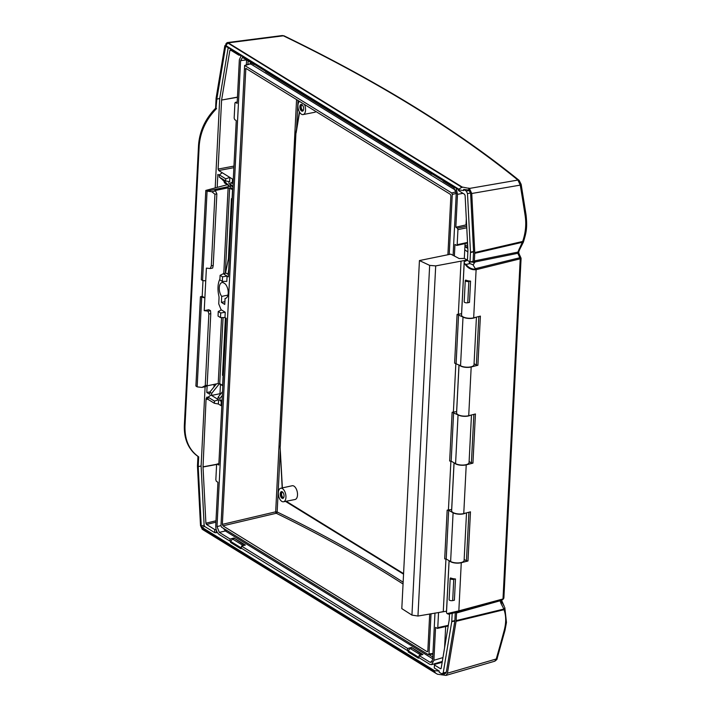 <?xml version="1.0" encoding="UTF-8"?>
<svg xmlns="http://www.w3.org/2000/svg" width="711" height="711" viewBox="0 0 711 711"><rect width="100%" height="100%" fill="white"/><g stroke="black" fill="none" stroke-linecap="round" stroke-linejoin="round"><path stroke-width="1.07" d="M205.239 385.655L201.942 387.415L205.612 386.651L207.159 385.255L205.239 385.655L208.865 314.058L208.092 311.151L204.226 310.663L204.875 297.891L200.422 296.754L202.2 296.291L204.875 297.891L206.386 268.109L210.252 268.554L211.309 265.861L214.935 194.272L216.855 193.872L215.522 190.975L211.86 191.739L214.935 194.272M204.226 310.663L208.767 309.72L210.509 310.645L210.785 313.667L208.865 314.058M207.159 385.255L210.785 313.667M200.422 296.754L195.898 386.011L197.16 386.864L201.942 387.415M206.35 385.984L218.215 383.522L222.854 385.193M211.86 191.739L207.079 191.135L229.68 186.353M205.808 190.424L201.284 279.69L202.555 280.49L207.079 191.135L205.808 190.424L227.085 184.753M202.555 280.49L205.737 280.872M232.764 189.597L228.124 187.837L214.802 190.592L215.522 190.975M223.378 374.857A1.146 0.809 117.3 0 0 223.112 375.63L223.334 375.737M225.414 317.835L222.499 375.31L223.423 374.075M232.284 199.062L231.448 198.653L228.409 258.697L229.271 258.511M232.204 199.533L231.448 198.653M228.729 269.291A115.066 60.462 -101.7 0 0 228.08 274.108M202.2 296.291L202.999 280.543M197.16 386.864L201.693 297.509M211.309 265.861L213.22 265.461L212.669 268.047L210.252 268.554M208.092 311.151L210.509 310.645M213.22 265.461L216.855 193.872M225.485 273.308L228.409 258.697M280.712 488.253L292.185 485.746A7.021 3.688 78.3 0 1 293.963 486.128A7.021 3.688 78.3 0 1 297.482 493.478A7.021 3.688 78.3 0 1 295.038 499.504L283.511 501.77A6.906 3.626 78.3 0 1 278.579 495.745A6.906 3.626 78.3 0 1 280.712 488.253A6.906 3.626 78.3 0 1 282.454 488.626A6.906 3.626 78.3 0 1 285.911 495.851A6.906 3.626 78.3 0 1 283.511 501.77M315.96 111.476A7.021 3.688 78.3 0 1 314.653 112.294L303.126 114.569A6.906 3.626 78.3 0 1 298.371 109.281A6.906 3.626 78.3 0 1 299.58 101.38M304.415 104.357A6.906 3.626 78.3 0 1 303.126 114.569M301.562 104.446A3.448 1.813 -101.7 0 0 300.931 107.974A3.448 1.813 -101.7 0 0 302.913 110.952M301.908 104.606A3.457 1.813 78.3 0 1 303.641 108.205A3.457 1.813 78.3 0 1 302.459 111.183A3.457 1.813 78.3 0 1 299.971 108.17A3.457 1.813 78.3 0 1 301.055 104.41A3.457 1.813 78.3 0 1 301.908 104.606M302.273 104.89A2.755 1.449 -101.7 0 0 302.157 104.899A2.755 1.449 -101.7 0 0 301.286 107.894A2.755 1.449 -101.7 0 0 303.277 110.303A2.755 1.449 -101.7 0 0 303.384 110.267M281.947 491.648A3.448 1.813 -101.7 0 0 281.316 495.176A3.448 1.813 -101.7 0 0 283.298 498.162M282.294 491.808A3.457 1.813 78.3 0 1 284.027 495.416A3.457 1.813 78.3 0 1 282.845 498.393A3.457 1.813 78.3 0 1 280.356 495.38A3.457 1.813 78.3 0 1 281.44 491.621A3.457 1.813 78.3 0 1 282.294 491.808M282.658 492.092A2.755 1.449 -101.7 0 0 282.534 492.11A2.755 1.449 -101.7 0 0 281.672 495.105A2.755 1.449 -101.7 0 0 283.662 497.504A2.755 1.449 -101.7 0 0 283.769 497.478M403.137 582.211C364.965 557.682 322.972 534.272 277.148 511.982A1.146 0.809 -64.1 0 1 276.268 513.271C322.403 535.721 364.663 559.308 403.048 584.024M221.441 309.907L218.268 311.489L220.712 313L225.245 312.253L221.059 309.667L218.739 303.855L219.032 297.998A4.604 2.417 -101.7 0 0 218.828 295.794A18.406 9.67 78.3 0 1 219.903 279.103M225.058 298.46L224.756 304.432L221.397 302.362L221.699 296.389A8.114 4.266 78.3 0 1 219.246 288.026A8.114 4.266 78.3 0 1 222.063 282.534A8.114 4.266 78.3 0 1 223.041 282.534L225.156 283.84A8.114 4.266 78.3 0 1 228.213 292.408A8.114 4.266 78.3 0 1 225.351 298.424A8.114 4.266 78.3 0 1 225.058 298.46L225.645 298.344M228.471 274.339L228.382 274.295A1.146 0.88 121.7 0 0 228.373 274.286L226.169 273.175L228.462 274.499M237.198 102.002L235.332 102.366L234.923 103.104L234.159 118.204L234.737 119.661L236.256 120.594L228.347 276.863L223.272 273.735L226.169 273.175M222.312 281.405L222.543 276.828L227.076 276.081L226.809 281.405L222.312 281.405L219.868 279.894L220.099 275.326L223.272 273.735M222.543 276.828L220.099 275.326M225.245 312.253L224.978 317.568L226.24 318.35L218.81 465.038L217.29 464.105L218.872 463.794M231.039 540.884L230 541.16L219.21 534.512C216.926 532.708 215.771 529.802 215.735 525.793L217.939 482.271L216.42 481.338L215.833 479.881L216.597 464.781L217.29 464.105M230 541.16L230.106 539.027L219.317 532.379L225.343 530.966A1.146 0.88 121.7 0 0 226.231 530.059M220.97 525.633L217.006 526.567L219.317 532.379M217.006 526.567L240.602 60.631L246.521 59.902M255.338 64.417L254.138 64.594L243.358 57.947L242.309 57.68L240.602 60.631M254.138 64.594L254.183 63.697M235.323 102.366L237.136 103.362L239.34 59.848L241.153 55.662M218.268 311.489L218.037 316.066L220.481 317.577L224.978 317.568M220.481 317.577L220.712 313M221.397 302.362L224.898 301.651M221.699 296.389L227.947 295.101M456.142 191.899L451.689 192.948L244.62 65.448L220.97 525.722L221.548 527.171L428.298 654.618L432.901 654.147M432.937 653.462L428.991 653.951L428.564 654.689M428.991 653.951L431.026 613.726M449.228 254.467L452.267 194.405L456.24 193.472M451.689 192.948L452.267 194.405M296.567 99.522L275.681 511.822L222.347 524.371L245.837 68.345L450.312 194.299L450.89 195.747L447.903 254.742M429.702 613.966L427.826 651.036L427.142 651.711L222.925 525.829L276.268 513.271A1.146 0.533 -103.2 0 1 275.681 511.822L277.148 511.982L280.267 450.365M222.347 524.371L222.925 525.829M456.213 188.237L457.502 194.334L455.84 227.209L457.36 228.151L457.937 229.609L457.173 244.708L456.782 245.446L454.96 244.442L454.373 256.013M443.175 180.203L443.131 181.092L453.911 187.74L456.231 193.552L453.103 255.347M434.981 613.033L432.635 659.488L431.133 662.403L429.879 662.181L419.099 655.533L418.992 657.657L429.773 664.305L431.657 664.643L433.897 660.279L435.567 627.395L437.381 628.4L437.772 627.662L438.536 612.553L443.673 611.513M466.612 224.774L466.007 224.889L466.309 218.935M464.31 258.431L465.065 243.606M444.588 647.694L445.664 626.56M431.657 664.643L442.304 661.426M455.84 227.209L466.007 224.898M265.603 70.736L265.559 71.633L431.719 174.062L431.764 173.164M432.919 173.875L431.719 174.062M408.621 650.343L407.572 650.618L407.679 648.494L411.527 647.472L422.938 654.511L419.099 655.533M411.527 647.472L411.491 648.094M407.679 648.494L241.518 546.066L241.411 548.19L407.572 650.618M230.106 539.027L233.955 538.014L245.366 545.053L241.518 546.066M233.955 538.014L233.919 538.636M223.556 528.406L225.343 530.966L432.67 658.768M250.014 63.999L250.556 63.839A1.146 0.88 121.7 0 0 251.445 62.932M225.947 43.691L227.227 42.589L228.275 42.864L462.159 187.029L469.429 188.442L471.748 193.49L474.77 252.556L474.388 260.928L474.877 262.421L473.926 262.679A2.471 0.933 2.9 0 0 471.171 262.039A2.471 0.933 2.9 0 0 469.216 262.857A2.471 0.933 2.9 0 0 470.033 263.603L466.096 264.421L464.896 263.834M473.926 262.679L474.13 263.639L472.993 264.812L470.033 263.603M447.175 613.602L448.383 614.18L457.164 612.189L456.551 612.989L456.089 621.316L447.45 673.201L446.019 675.397L437.478 674.232L436.278 673.495M233.297 179.154L232.515 179.065L232.301 183.322L233.075 183.411M228.986 181.563L228.889 183.411L230.799 184.584L230.906 182.451L232.301 183.322M222.028 401.484L221.254 401.386L221.041 405.643L221.814 405.741M216.428 383.896L209.816 392.143L211.718 393.316L211.611 395.44L210.98 395.049L208.083 397.173L214.473 401.111L218.588 399.742L218.375 403.999L221.041 405.643M216.722 464.283L203.026 466.816L206.074 398.835L206.937 397.058L208.065 397.645M221.254 401.386L219.859 400.524L219.966 398.4L218.064 397.227L217.957 399.351L211.611 395.44L219.983 393.707M218.588 399.742L217.957 399.351M232.515 179.065L229.849 177.421L229.635 181.678L225.627 180.985L219.237 177.048L219.344 174.879L222.241 172.729L218.686 170.542L233.875 167.663M219.344 174.879L225.734 178.816L229.849 177.421L222.241 172.729M222.108 400.062L219.859 400.524M216.188 529.695L214.766 529.571L214.606 532.592L204.715 526.495L204.137 525.233L201.249 525.998L201.826 527.26L434.448 670.66L434.421 671.291L201.817 527.909A1.84 0.969 78.3 0 1 200.884 525.882L197.462 466.052L197.942 456.391M214.766 529.571L206.483 524.469L215.913 522.203M215.984 520.781L205.897 523.207L206.483 524.469M205.897 523.207L203.026 467.003L216.642 464.487M209.816 392.143L209.709 394.267L206.794 392.472L207.132 385.824M217.184 187.393L217.842 174.399L219.326 175.315M220.668 177.928L226.978 184.38L224.294 182.727L224.338 181.856M222.57 179.101L220.65 178.328M233.955 166.09L218.108 169.085L218.686 170.542M218.108 169.085L221.601 100.055L237.438 97.291M237.447 97.114L221.601 100.055M221.628 99.878L229.849 50.525L231.057 50.365M238.843 54.24L238.798 55.138L230.515 50.028L229.849 50.525M228.187 47.673L219.717 98.518L215.193 187.926M205.115 386.757L201.106 466.016L204.137 525.233M225.734 178.816L225.627 180.985M220.117 394.658A9.207 3.484 -177.1 0 1 219.966 393.947L220.472 384.029M208.083 397.173L207.976 399.342L214.367 403.279L214.473 401.111M218.375 403.999L214.367 403.279M224.294 182.727L229.786 186.424L222.552 179.501M232.799 189.002A9.207 3.484 -177.1 0 1 230.48 186.513L230.551 184.993M230.488 186.273L229.786 186.424M220.73 384.153A9.207 3.484 2.9 0 0 222.827 385.797M219.966 398.4L222.339 395.44M222.525 391.654L218.064 397.227M211.718 393.316L219.521 383.585M230.799 184.584L232.915 186.611M228.889 183.411L232.888 187.224M206.794 392.472L210.021 391.894M213.949 386.988L214.082 384.384M449.521 613.948L449.201 620.001L441.175 668.233L440.5 668.722L434.439 664.989L434.759 664.332L442.162 662.297M501.113 600.208A2.302 1.111 172.7 0 1 500.197 601.15L501.068 603.63A2.302 1.466 145.7 0 0 501.708 601.773L501.095 600.315M500.873 600.288A2.302 1.626 -160.9 0 1 500.117 600.768L456.551 612.989M504.703 607.452L504.81 607.718A2.302 1.626 159.2 0 1 504.837 607.772L504.686 607.39A2.302 1.342 158.1 0 1 504.694 607.416A2.302 1.342 158.1 0 1 503.93 609.034L504.01 609.709C506.214 615.797 506.25 622.809 504.117 630.737A1573.132 1032.559 -50 0 1 496.242 658.99L494.758 661.212L446.019 675.397M504.312 606.501L501.708 601.773A2063.038 1414.792 -151.8 0 0 501.228 600.724M217.335 532.45L216.215 532.743L216.34 530.228M238.798 55.138L240.647 55.351M244.7 545.221L234.586 538.458L232.55 538.991L230.64 541.382L230.586 542.449L240.736 548.696L241.482 546.768M242.184 545.888L244.726 544.715M241.784 548.421L240.736 548.696M422.281 654.689L412.158 647.925L410.131 648.459L408.221 650.841L408.158 651.907L418.308 658.164L419.063 656.226M419.766 655.355L422.307 654.173M419.357 657.888L418.308 658.164M216.215 532.743L214.606 532.592M452.187 613.389L451.752 621.654L443.22 672.882L441.878 673.877L439.176 672.206L439.238 671.068L434.288 668.011L434.439 664.989M467.429 260.466L467.927 250.468L465.118 195.552L464.541 194.29L458.471 190.548L458.515 189.659M216.562 108.507L215.975 108.605L216.828 99.096L225.52 46.935L226.187 46.437L458.808 189.837L463.581 190.584L463.634 189.437L466.336 191.099L467.491 193.623L470.486 252.138L470.015 261.95L467.562 260.439A7.483 2.826 -177.1 0 0 464.212 262.599A7.483 2.826 -177.1 0 0 464.861 263.843C467.66 268.189 471.411 270.136 476.112 269.691L473.677 317.844A7.483 2.826 2.9 0 1 465.714 317.817A7.483 2.826 2.9 0 1 461.555 315.044L464.212 262.599M216.828 99.096L219.717 98.518M201.249 525.998L198.209 466.603L201.106 466.016M198.707 456.871L198.342 456.649A46.028 35.079 -58.3 0 1 184.727 425.791L185.002 425.96C184.611 439.905 189.179 450.205 198.707 456.871L198.209 466.603M216.34 108.827C205.932 119.537 200.218 131.926 199.187 145.995L185.002 425.96M458.808 189.837L458.844 189.197L462.159 187.029M439.238 671.068L434.448 670.66M440.758 662.688L439.958 662.19M464.745 249.792L467.856 251.987M470.566 281.112L469.482 302.388L467.767 302.744A2.302 0.871 2.9 0 1 465.385 302.673A2.302 0.871 2.9 0 1 464.194 301.846L465.27 280.569A2.302 0.871 -177.1 0 1 465.696 280.098A7.483 2.826 2.9 0 0 470.566 281.112L468.842 281.467A2.302 0.871 -177.1 0 1 466.46 281.405A2.302 0.871 -177.1 0 1 465.27 280.569M206.439 399.44L207.985 399.155M208.021 398.418L206.474 398.702M467.82 248.468L465.527 247.046L467.722 246.584M464.95 245.828L465.527 247.046M478.823 316.511L476.361 365.099L474.068 363.685M459.475 365.187A7.483 2.826 -177.1 0 0 471.189 366.983L477.899 365.25L476.361 365.099M477.899 365.25L480.387 316.111L473.677 317.844M473.864 414.38L471.402 462.959L469.109 461.546M454.516 463.048A7.483 2.826 -177.1 0 0 466.229 464.852L472.939 463.119L471.402 462.959M472.939 463.119L475.428 413.971L468.718 415.704A7.483 2.826 2.9 0 1 460.755 415.686A7.483 2.826 2.9 0 1 456.595 412.904L459.03 364.939M468.905 512.24L466.443 560.828L464.159 559.415M449.556 560.917A7.483 2.826 -177.1 0 0 461.27 562.721L467.98 560.988L466.443 560.828M467.98 560.988L470.469 511.84L463.759 513.573A7.483 2.826 2.9 0 1 455.804 513.546A7.483 2.826 2.9 0 1 451.645 510.774L454.071 462.799M208.021 398.48L206.074 398.835M282.249 35.55L283.36 35.808A2.302 1.564 -64.1 0 1 284.151 35.888A2.302 1.564 -64.1 0 1 284.16 35.888L282.249 35.55L227.227 42.589M228.275 42.864L283.36 35.808A1572.288 550.741 -174.5 0 1 517.928 180.061L520.248 185.109A2.302 0.729 -9.6 0 0 521.154 184.345A2.302 0.729 -9.6 0 0 521.145 184.318L519.172 180.416C456.729 129.811 378.394 81.632 284.151 35.888M523.26 242.38L523.474 241.838L522.665 241.456L517.875 252.121L517.812 253.303L519.83 257.738A1.146 0.684 76.2 0 1 520.132 258.84L521.083 258.528L520.976 257.986L519.074 253.818A2.302 1.235 155.5 0 0 517.812 253.303L474.655 262.048M520.852 258.404L520.034 257.72A2.16 1.413 137.2 0 0 519.83 257.738L475.321 268.678L472.993 264.812M230.64 541.382L240.789 547.639M408.221 650.841L418.361 657.097M455.28 612.615L454.836 621.032L446.295 672.286L445.53 673.406L442.438 674.001M437.478 674.232L435.656 673.184L434.421 671.291M444.233 673.655L444.179 674.801M449.112 560.668L446.499 612.367A7.483 2.826 2.9 0 0 447.148 613.602L458.835 610.865A1.146 0.675 74.9 0 1 458.435 611.602L502.508 599.711A2.16 1.813 101.4 0 0 502.624 599.675L502.624 599.675A2.16 1.813 101.4 0 0 502.713 599.64A1.146 0.613 67.6 0 1 502.713 599.64L503.726 598.449M468.833 188.068L468.736 190.024L470.575 192.965L473.57 251.516L473.099 261.319L474.877 262.421M470.015 261.95L473.099 261.319M463.634 189.437L468.736 190.024M448.383 614.18L458.435 611.602M455.378 612.589L457.937 611.736M455.475 578.958L454.4 600.235L452.676 600.591L453.751 579.323A2.302 0.871 -177.1 0 1 451.378 579.252A2.302 0.871 -177.1 0 1 450.187 578.425A2.302 0.871 -177.1 0 1 450.605 577.954A7.483 2.826 2.9 0 0 455.475 578.958L453.751 579.323M450.187 578.425L449.112 599.693A2.302 0.871 2.9 0 0 450.294 600.528A2.302 0.871 2.9 0 0 452.676 600.591M199.187 145.995L198.911 145.826A2.302 0.871 2.9 0 1 198.529 145.311L184.345 425.276A2.302 0.871 2.9 0 0 184.727 425.791L198.911 145.826A46.028 35.079 -58.3 0 1 215.975 108.605L216.091 98.198L224.809 45.824A2.302 1.164 9.5 0 0 225.165 46.606A1.84 0.969 78.3 0 1 226.24 45.815L458.844 189.197M198.529 145.311C199.542 131.233 205.23 118.888 215.593 108.259L216.091 98.198M224.809 45.824L227.227 43.06A4.142 2.177 78.3 0 1 228.258 43.291L462.132 187.455M198.298 456.622L197.845 466.434M520.034 257.72A1.146 0.729 84.3 0 1 520.23 258.831L502.997 598.946A1.146 0.613 67.6 0 1 502.721 599.64L500.34 600.475M502.721 599.64L503.886 597.987L502.899 598.982A1.146 0.675 74.9 0 1 502.508 599.711L456.915 612.269M447.45 673.201L496.242 658.99A2.302 0.978 16 0 0 497.122 658.51L505.014 630.222A2.302 1.004 -164.9 0 1 505.014 630.222A2.302 1.004 -164.9 0 1 505.006 630.222A2.302 1.004 -164.9 0 1 504.117 630.737M497.122 658.51L497.122 658.51C497.38 659.026 496.598 659.924 494.758 661.212M505.006 630.222L506.463 622.463L504.837 607.772A2.302 1.626 159.2 0 1 504.01 609.709L456.089 621.316M469.429 188.442L517.928 180.061A2.302 1.902 -50.9 0 1 519.172 180.416M519.092 253.854A2.302 1.235 155.5 0 0 519.083 253.818L518.728 252.565L517.759 252.654M518.728 252.565L518.754 251.845A2.302 0.595 -167.8 0 1 518.754 251.845A2.302 0.595 -167.8 0 1 517.875 252.121L474.388 260.928M518.754 251.845L519.643 249.57L519.03 249.161M519.643 249.57L523.26 242.389L522.505 242.255L474.77 253.32M523.474 241.838C525.953 233.404 527.571 228.578 526.051 214.882A2.302 0.702 171.4 0 1 525.145 215.602C526.442 224.205 525.616 232.826 522.665 241.456L474.77 252.556M475.321 268.678C475.89 269.602 469.562 269.531 466.096 264.421M410.131 648.459L420.272 654.715M232.55 538.991L242.7 545.248M467.234 260.51L467.26 259.977L464.31 258.422L459.19 258.546L450.827 254.147L419.437 260.555L429.657 265.381L411.945 615.104L417.961 616.037L446.552 611.193M411.945 615.104L401.804 608.616L419.437 260.555M467.26 259.977L435.701 265.896L429.657 265.381M465.447 513.138A7.483 2.826 -177.1 0 1 453.094 512.791L448.668 510.329L447.166 510.151L444.695 558.873L446.206 559.05L450.623 561.512A7.483 2.826 2.9 0 0 458.906 562.881A7.483 2.826 2.9 0 0 464.105 560.464L466.514 512.862M470.398 415.268A7.483 2.826 -177.1 0 1 458.053 414.922L452.125 412.282L453.387 412.051L455.867 363.214M452.125 412.282L449.654 461.004L451.165 461.181L455.582 463.643A7.483 2.826 2.9 0 0 463.856 465.021A7.483 2.826 2.9 0 0 469.056 462.594L471.473 414.993M475.357 317.408A7.483 2.826 -177.1 0 1 463.012 317.062L457.084 314.413L458.346 314.191L461.03 261.266M457.084 314.413L454.613 363.134L460.541 365.774A7.483 2.826 2.9 0 0 468.816 367.152A7.483 2.826 2.9 0 0 474.015 364.734L476.432 317.133M451.707 509.52A2.302 0.871 -177.1 0 1 451.663 509.529L448.428 509.92L450.907 461.075M456.666 411.66A2.302 0.871 -177.1 0 1 456.622 411.66L453.387 412.051M461.617 313.791A2.302 0.871 -177.1 0 1 461.581 313.8L458.346 314.191M448.428 509.92L447.166 510.151M443.282 611.558L445.948 558.944M222.499 375.31L223.112 375.63L222.632 385.086M219.735 383.664L223.085 317.568M232.257 199.604A1.146 0.809 -63.9 0 1 232.062 198.956L232.541 189.49M228.124 187.837L223.778 273.637M221.556 317.568L218.215 383.522M225.325 273.335L229.644 187.997M296.558 128.851L297.998 100.402M282.374 487.888L280.072 446.179M299.58 112.178L296.132 132.868A1.146 0.578 9.5 0 1 295.954 132.477A1.146 1.146 0 0 0 295.936 132.61L280.25 446.366L295.954 132.557M403.572 573.608L286.178 501.246M228.373 274.286A1.146 0.88 121.7 0 0 227.831 274.206M247.908 64.47L248.095 60.87M432.759 656.982L428.964 654.635M250.779 62.524L250.148 63.812M443.149 180.718L432.226 173.982M265.576 71.251L254.645 64.514M246.593 59.937L246.335 64.941M467.509 242.415L457.173 244.708M457.937 229.609L466.763 227.813M466.683 226.258L457.36 228.151M448.321 625.325L437.772 627.662M457.502 194.334L463.021 193.356M442.944 657.595L433.897 660.279M235.608 102.428L237.198 102.117M432.128 661.514L429.879 662.181M244.94 65.501L250.556 63.839L455.733 190.317M427.702 651.543L427.142 651.711M245.411 69.083L246.886 68.905M467.642 245.019L464.958 245.588M456.169 620.605L503.93 609.034L501.068 603.63M441.06 668.562L440.5 668.722M225.52 46.935L226.702 46.757M201.826 527.26L204.715 526.495M216.464 98.82L225.165 46.606M206.519 397.787L207.914 397.556M471.748 193.49L520.248 185.109A1573.132 1238.962 -74.5 0 1 525.145 215.602M475.81 268.58A1.146 0.684 76.2 0 1 476.112 269.691L520.132 258.84M451.752 621.654L454.836 621.032M454.871 620.667L451.787 621.29M446.295 672.286L443.22 672.882M470.486 252.521L473.57 251.89M473.57 251.516L470.486 252.138M467.491 193.623L470.575 192.965M469.42 190.441L466.336 191.099M461.27 562.721L458.835 610.865L502.899 598.982M468.842 281.467L467.767 302.744M471.189 366.983L468.718 415.704M466.229 464.852L463.759 513.573M197.462 466.052L200.502 525.607A2.302 0.551 -2.9 0 0 200.884 525.882M228.258 43.291A2.302 1.751 121.7 0 0 226.24 45.815M200.502 525.607L202.519 529.473A2.302 1.751 -58.3 0 1 201.817 527.909M446.206 559.05L448.668 510.329M450.623 561.512L453.094 512.791M451.165 461.181L453.627 412.469M455.582 463.643L458.053 414.922M456.115 363.321L458.586 314.6M460.541 365.774L463.012 317.062M465.163 261.31L465.198 260.608M449.076 560.641L446.508 611.202M454.027 462.781L451.663 509.529M458.986 364.912L456.622 411.66M464.256 260.848L461.581 313.8M417.961 616.037L435.701 265.896M282.187 487.933L280.054 446.224A1.146 1.146 0 0 1 280.054 446.108M295.954 132.477L299.393 111.849M403.546 574.159L285.493 501.388M456.782 245.446L467.545 243.055M448.206 625.991L437.381 628.4M217.006 464.043L218.881 463.679M250.334 64.186L250.45 63.661L244.62 65.448M501.415 601.23L501.104 600.093M501.495 600.075L504.295 606.465M184.345 425.276C183.891 439.318 188.557 449.77 198.316 456.64M435.656 673.184L202.519 529.473M503.886 597.987L521.083 258.528M526.06 214.882L521.154 184.345"/></g></svg>
